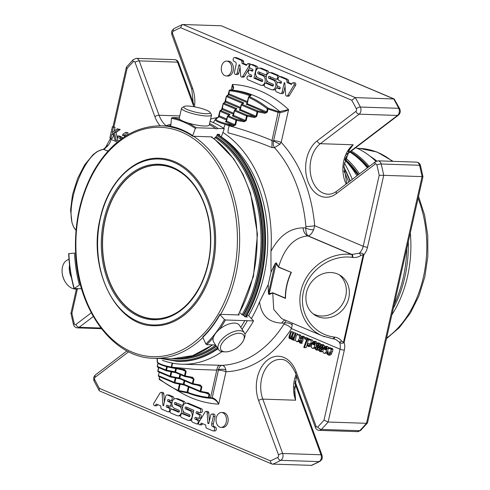 <?xml version="1.0" encoding="UTF-8"?>
<svg xmlns="http://www.w3.org/2000/svg" width="490" height="490" viewBox="0 0 490 490"><rect width="100%" height="100%" fill="white"/><g stroke="black" fill="none" stroke-linecap="round" stroke-linejoin="round"><path stroke-width="0.73" d="M184.179 307.193A76.85 54.072 91.9 0 1 154.099 318.806A76.85 54.072 91.9 0 1 102.606 240.21A76.85 54.072 91.9 0 1 159.201 165.197A76.85 54.072 91.9 0 1 173.252 168.339A76.85 54.072 91.9 0 1 188.442 178.783M344.874 159.997A106.783 75.135 91.9 0 1 356.965 175.8M344.299 162.882A129.072 90.822 91.9 0 1 352.298 179.352M343.858 167.035A129.072 90.822 91.9 0 1 350.203 180.951M343.839 170.851A129.342 91.011 91.9 0 1 348.684 182.102M314.335 341.444L315.995 341.499A124.601 87.673 91.9 0 1 315.211 342.363M240.155 109.411A0.778 0.76 54 0 1 239.249 109.919L254.622 116.62L254.561 117.539L256.742 116.393L254.622 116.62L247.254 115.23A0.778 0.533 113 0 0 246.531 115.959L247.199 116.148L247.254 115.23L235.2 110.121A0.778 0.76 -126 0 0 234.281 110.679L234.477 110.85A0.778 0.533 -67 0 1 235.2 110.121L236.921 108.872L236.535 108.523A0.778 0.533 113 0 0 235.813 109.252L223.281 103.941A0.778 0.533 -67 0 1 224.004 103.212A0.778 0.76 -126 0 0 223.085 103.764L222.276 109.466L220.77 110.562A0.778 0.76 -126 0 0 219.857 111.12L220.047 111.291A0.778 0.533 -67 0 1 220.77 110.562L229.645 114.323A0.778 0.533 113 0 0 228.922 115.052L220.047 111.291L219.048 116.822L216.317 118.807A11.876 2.211 12.7 0 0 229.357 124.338L233.51 125.122L234.967 124.699L226.57 121.14L227.581 116.651A0.778 0.533 -67 0 1 228.303 115.922A0.778 0.76 -126 0 0 227.391 116.479L235.978 120.209L236.646 120.399L236.701 119.48A0.778 0.533 113 0 0 235.978 120.209L234.967 124.699L235.629 124.889L233.454 126.04L233.51 125.122L225.847 121.869A0.778 0.533 113 0 0 226.57 121.14L227.378 116.498A0.778 0.778 0 0 1 227.679 116.038L229.4 114.789A0.778 0.76 54 0 1 230.024 114.672L229.645 114.323M215.404 119.364C214.638 120.571 217.879 122.224 225.124 124.331L229.179 125.789C244.057 129.868 258.334 134.768 272.017 140.489L278.283 111.536L268.165 108.168A154.558 108.749 -88.1 0 0 249.41 96.683L251.119 95.403A0.778 0.76 55 0 0 250.513 95.513L248.755 96.806A0.778 0.778 0 0 0 248.467 97.253L247.248 103.739L248.675 97.406A0.778 0.533 -65.5 0 1 249.41 96.683A0.778 0.753 -127.8 0 0 248.485 97.234L248.675 97.406A153.774 108.204 -88.1 0 1 267.332 108.829L267.999 109.019L268.165 108.168A0.778 0.496 128 0 0 267.332 108.829L266.634 111.953L265.176 112.369L257.814 110.985A0.778 0.533 113 0 0 257.085 111.714L257.752 111.904L257.814 110.985L242.091 104.321A0.778 0.76 -126 0 0 241.178 104.872L241.368 105.05A0.778 0.533 -67 0 1 242.091 104.321L243.812 103.065L243.426 102.722A0.778 0.533 113 0 0 242.703 103.451L226.509 96.585A0.778 0.533 -67 0 1 227.231 95.856A0.778 0.76 -126 0 0 226.319 96.414L225.51 102.116L224.004 103.212L236.535 108.523M175.567 372.602L171.751 371.885L170.734 376.369L170.073 376.185A0.778 0.533 113 0 0 170.459 376.951L170.734 376.369L179.824 378.151L192.356 383.462A0.778 0.533 113 0 0 192.742 384.227L193.017 383.652L192.356 383.462L193.366 378.972L192.294 377.906M179.763 378.77L175.941 378.053L174.93 382.543L174.268 382.353A0.778 0.533 113 0 0 174.654 383.119L174.93 382.543L184.02 384.319L200.214 391.185A0.778 0.533 113 0 0 200.6 391.951L200.875 391.375L200.214 391.185L201.225 386.696L200.153 385.63M331.222 350.166L330.94 350.644A3.124 1.648 39.8 0 0 331.007 351.563M295.746 378.121A137.617 96.83 -88.1 0 0 295.911 378.053A2.34 1.648 -88.1 0 0 296.922 376.92M178.421 391.124L178.709 390.555L178.048 390.365A0.778 0.533 114.5 0 0 178.421 391.124M251.119 95.403L250.727 95.072A0.778 0.539 111.4 0 0 250.01 95.807L249.998 95.875M221.223 25.774L393.672 98.87A230.508 162.19 91.9 0 1 398.719 108.308L360.358 107.041A3.124 1.366 153.2 0 0 356.346 108.823A227.385 159.997 -88.1 0 0 351.783 100.248L355.311 97.596L182.862 24.5L221.223 25.774L394.199 98.98L399.711 108.762A3.124 1.366 153.2 0 0 398.719 108.308A4.839 3.405 91.9 0 1 397.494 115.444L359.127 114.17A4.839 3.405 -88.1 0 0 360.358 107.041A230.508 162.19 -88.1 0 0 355.311 97.596L394.199 98.98M349.713 149.083L353.174 144.777L320.356 143.686A26.889 18.92 -88.1 0 0 310.489 173.625A26.889 18.92 -88.1 0 0 328.098 194.193C331.032 194.297 333.911 193.299 336.734 191.198A3.124 1.923 52.7 0 0 336.41 193.611L375.181 164.095A3.124 1.923 52.7 0 1 375.505 161.688L336.734 191.198M344.972 159.611L345.524 159.189A2.34 1.648 -88.1 0 0 346.161 155.82M332.679 338.676A2.34 0.998 -82.4 0 0 332.875 338.749L333.439 338.823A2.34 0.998 97.6 0 0 334.652 337.108C337.549 337.537 339.882 338.847 341.652 341.046L343.447 342.424L363.219 254.69A2.34 0.435 12.7 0 0 363.88 254.751A12.881 8.832 113 0 0 367.512 247.242L383.719 175.334L422.08 176.608C423.287 176.651 423.262 176.688 422 176.712M313.061 313.79A23.575 20.868 123.8 0 0 341.953 304.866A23.575 20.868 123.8 0 0 339.178 274.755M208.856 398.18A154.558 108.749 -88.1 0 1 188.191 393.103A0.778 0.539 -68.6 0 1 187.799 392.331L187.125 392.159L188.338 386.782M166.263 370.777L166.545 370.201L165.877 370.011A0.778 0.533 113 0 0 166.263 370.777M366.483 423.305L367.5 422.839L422.974 176.663L420.487 165.608A3.124 0.821 166.2 0 0 419.532 165.265A230.508 162.19 91.9 0 1 422.08 176.608L366.483 423.305A230.508 162.19 91.9 0 1 359.715 430.698A4.839 3.405 91.9 0 1 357.59 431.647L360.695 430.355A3.124 1.752 -136 0 1 359.715 430.698L321.354 429.424A230.508 162.19 -88.1 0 0 328.122 422.031L366.483 423.305M326.401 346.669A132.698 93.37 91.9 0 1 326.089 347.03M330.658 349.033A2.34 1.648 -88.1 0 0 331.35 350.013M296.481 375.714L294.6 391.51L295.611 400.214A26.889 18.92 91.9 0 1 296.052 374.532M99.158 390.524L94.196 381.238A3.124 1.366 -26.8 0 1 94.766 379.756A227.385 159.997 -88.1 0 0 99.335 388.331L99.158 390.524L99.715 391.02L272.122 464.097L311.738 465.359M183.952 384.944L180.136 384.221L178.709 390.555L187.125 392.159L186.88 392.76L178.476 391.136M250.727 95.072A154.558 108.749 -88.1 0 0 230.006 89.989A0.778 0.772 -97.9 0 0 229.204 90.57L229.4 90.748A0.778 0.551 -84 0 1 230.006 89.989L229.847 89.995A0.778 0.778 0 0 0 229.191 90.595L228.028 94.95M250.01 95.807A153.774 108.204 -88.1 0 0 229.4 90.748L228.738 94.76L227.231 95.856L243.426 102.722M230.024 114.672L228.303 115.922L236.701 119.48L244.063 120.871L245.521 120.448L233.467 115.34L234.477 110.85L246.531 115.959L245.521 120.448L246.188 120.638L244.008 121.79L244.063 120.871L232.744 116.069A0.778 0.533 113 0 0 233.467 115.34L234.275 110.722A0.778 0.778 0 0 1 234.569 110.238L236.29 108.988A0.778 0.76 54 0 1 236.921 108.872M238.857 65.372A0.79 0.557 91.9 0 1 239.941 65.501L240.639 75.595A1.678 1.182 -88.1 0 0 241.76 77.065A1.678 1.182 -88.1 0 0 242.63 76.575L249.085 65.936A1.58 1.115 -88.1 0 0 248.461 63.792A1.58 1.115 -88.1 0 0 248.032 63.651A1.58 1.115 -88.1 0 0 247.438 63.872L246.525 65.372L242.042 63.473L241.913 61.624A1.58 1.115 -88.1 0 0 241.343 60.35L234.949 57.642A1.978 1.39 -88.1 0 0 234.588 57.563A1.978 1.39 -88.1 0 0 233.16 59.168A1.978 1.39 -88.1 0 0 234.006 61.391L235.108 61.863A2.236 1.574 91.9 0 1 236.125 64.637L234.471 71.963A1.978 1.39 -88.1 0 0 235.727 74.498A1.978 1.39 -88.1 0 0 237.117 73.084L238.857 65.372L239.929 65.409M278.338 112.424L280.004 112.48A0.778 0.551 -88.1 0 0 279.772 111.585A154.558 108.749 -88.1 0 0 231.703 90.007C233.92 89.37 234.159 87.508 232.413 84.421L233.105 88.862L231.678 90.007A0.778 0.551 -88.1 0 0 231.654 90.007M273.653 140.667A5.464 1.017 -167.3 0 1 281.193 142.345L280.004 144.158A5.464 0.319 26.1 0 1 273.549 140.949L280.004 112.48C283.165 112.186 286.019 111.218 288.573 109.588A160.022 112.596 -88.1 0 0 232.413 84.421L231.157 89.989M278.283 111.536L279.772 111.585L288.573 109.588L281.193 142.345A127.547 89.75 -88.1 0 1 314.684 225.712L313.649 229.712C311.995 233.363 310.188 235.439 308.235 235.935L352.212 254.573A2.34 0.998 97.6 0 1 352.61 257.421L352.053 257.348A2.34 0.998 97.6 0 0 351.649 254.5C331.491 251.799 309.521 265.8 302.416 285.872C295.127 305.889 304.057 328.227 322.426 335.907L324.711 336.795M124.325 136.888L124.828 134.677L122.574 135.503L122.868 134.199L125.71 132.38L126.322 132.637L125.538 136.104M258.696 71.859A0.986 0.692 -88.1 0 0 258.267 73.751L262.812 75.674A4.937 3.473 91.9 0 1 265.164 81.175A4.937 3.473 91.9 0 1 261.58 85.346A4.937 3.473 91.9 0 1 260.674 85.144L247.946 79.748A1.978 1.39 91.9 0 1 247.003 77.549A1.978 1.39 91.9 0 1 248.436 75.883A1.978 1.39 91.9 0 1 248.798 75.962L250.77 76.795A0.986 0.692 -88.1 0 0 251.192 74.903L249.226 74.07A1.978 1.39 91.9 0 1 248.283 71.865A1.978 1.39 91.9 0 1 249.716 70.199A1.978 1.39 91.9 0 1 250.078 70.278L252.05 71.117A0.986 0.692 -88.1 0 0 252.473 69.219L250.506 68.386A1.978 1.39 91.9 0 1 249.563 66.187A1.978 1.39 91.9 0 1 250.996 64.515A1.978 1.39 91.9 0 1 251.358 64.6L255.204 66.23A1.978 1.39 91.9 0 1 256.099 68.686L253.967 78.155L261.825 81.487A0.986 0.692 -88.1 0 0 262.254 79.601L257.967 77.781A4.943 3.479 91.9 0 1 255.609 72.275A4.943 3.479 91.9 0 1 259.198 68.104A4.943 3.479 91.9 0 1 260.098 68.306L266.162 70.872A1.978 1.39 91.9 0 1 267.105 73.077A1.978 1.39 91.9 0 1 265.672 74.75A1.978 1.39 91.9 0 1 265.311 74.664L258.696 71.859M273.451 80.189A4.937 3.473 91.9 0 1 275.803 85.689A4.937 3.473 91.9 0 1 272.22 89.86A4.937 3.473 91.9 0 1 271.313 89.658L265.262 87.091A1.978 1.39 91.9 0 1 264.324 84.892A1.978 1.39 91.9 0 1 265.758 83.22A1.978 1.39 91.9 0 1 266.119 83.306L272.544 86.026A0.986 0.692 -88.1 0 0 272.973 84.139L268.612 82.289A4.943 3.479 91.9 0 1 266.254 76.789A4.943 3.479 91.9 0 1 269.843 72.612A4.943 3.479 91.9 0 1 270.743 72.814L276.715 75.344A1.978 1.39 91.9 0 1 277.659 77.549A1.978 1.39 91.9 0 1 276.225 79.215A1.978 1.39 91.9 0 1 275.864 79.135L269.335 76.367A0.986 0.692 -88.1 0 0 268.906 78.259L273.451 80.189L275.111 80.244L270.572 78.314A0.986 0.692 -88.1 0 1 270.247 76.752M110.905 138.192L109.889 137.763L112.363 126.775L113.38 127.204L112.149 132.655L117.196 128.821L118.574 129.409L114.348 132.496L116.24 140.452L114.899 139.889L113.417 133.164L111.763 134.389L110.905 138.192L112.565 138.247L113.656 134.272M120.24 138.535L117.343 137.31L117.649 135.951L120.546 137.182L120.24 138.535L121.851 138.59M221.535 66.413A7.436 5.231 91.9 0 1 226.766 61.097A7.436 5.231 91.9 0 1 231.746 68.698A7.436 5.231 91.9 0 1 226.27 75.956A7.436 5.231 91.9 0 1 221.535 66.413M294.067 85.021L287.661 95.575A1.678 1.182 91.9 0 1 286.742 96.132A1.678 1.182 91.9 0 1 285.627 94.662L284.812 82.926L284.237 82.681L282.111 92.126A2.003 1.409 91.9 0 1 280.703 93.559A2.003 1.409 91.9 0 1 280.335 93.48L276.507 91.857A1.978 1.39 91.9 0 1 275.564 89.658A1.978 1.39 91.9 0 1 276.997 87.986A1.978 1.39 91.9 0 1 277.358 88.071L279.331 88.904A0.986 0.692 -88.1 0 0 279.759 87.012L277.787 86.173A1.978 1.39 91.9 0 1 276.844 83.974A1.978 1.39 91.9 0 1 278.283 82.308A1.978 1.39 91.9 0 1 278.645 82.387L280.611 83.22A0.986 0.692 -88.1 0 0 281.04 81.328L279.067 80.495A1.978 1.39 91.9 0 1 278.124 78.29A1.978 1.39 91.9 0 1 279.563 76.624A1.978 1.39 91.9 0 1 279.925 76.703L285.933 79.251A2.003 1.409 91.9 0 1 286.901 80.93L287.018 82.547L291.507 84.445L292.426 82.939A1.58 1.115 91.9 0 1 293.014 82.724A1.58 1.115 91.9 0 1 293.443 82.859A1.58 1.115 91.9 0 1 294.067 85.021L295.727 85.076A1.58 1.115 -88.1 0 0 295.103 82.914A1.58 1.115 -88.1 0 0 294.68 82.779L293.014 82.724M222.907 132.447A121.306 85.352 91.9 0 1 270.958 251.315C279.184 235.862 289.902 228.046 303.096 227.868A9.757 6.866 -88.1 0 0 307.818 235.917L351.649 254.5L359.293 253.201C361.351 252.809 362.882 253.324 363.88 254.751L344.109 342.479C342.522 343.643 340.911 343.508 339.264 342.081L335.693 339.435M367.512 247.242A3.124 0.582 -167.3 0 1 363.206 246.28A9.757 6.695 113 0 1 359.293 253.201A2.34 0.49 57.8 0 1 360.922 255.523C358.294 257.14 355.526 257.771 352.61 257.421M363.219 254.69L360.922 255.523M343.447 342.424A2.34 0.435 12.7 0 0 344.109 342.479A12.881 8.832 113 0 1 344.329 350.123L328.122 422.031L324.019 420.151L340.017 349.162A9.757 6.695 113 0 0 339.264 342.081A2.34 1.047 142 0 0 341.652 341.046M306.495 292.469A23.575 20.868 -56.2 0 1 340.74 275.692A23.575 20.868 -56.2 0 1 344.972 306.887A23.575 20.868 -56.2 0 1 314.519 314.874A23.575 20.868 -56.2 0 1 306.495 292.469M159.667 379.64A0.778 0.496 -52 0 1 159.458 379.572L178.274 391.094A0.778 0.778 0 0 0 178.446 391.149L186.88 392.76L208.887 398.186A0.778 0.778 0 0 0 208.918 398.186L209.077 397.58L208.409 397.39A0.778 0.551 96 0 0 208.912 398.186L212.219 397.757C215.141 398.633 217.297 400.765 218.699 404.158C216.99 401.071 214.645 399.123 211.649 398.315L210.161 398.266M205.463 392.882L209.083 394.419L208.011 393.354M184.883 376.504L185.165 375.928L184.497 375.738A0.778 0.533 113 0 0 184.883 376.504M157.284 366.33A0.778 0.76 -126 0 0 157.59 367.09M157.811 370.948A0.778 0.76 -126 0 0 158.123 371.702M158.344 375.56A0.778 0.76 -126 0 0 158.656 376.32M159.189 378.813A0.778 0.735 -139.4 0 0 159.342 379.382M206.443 428.119L212.838 430.826A1.978 1.39 -88.1 0 0 213.199 430.906A1.978 1.39 -88.1 0 0 214.626 429.301A1.978 1.39 -88.1 0 0 213.781 427.078L212.678 426.606A2.236 1.574 91.9 0 1 211.662 423.832L213.315 416.506A1.978 1.39 -88.1 0 0 212.06 413.97A1.978 1.39 -88.1 0 0 210.669 415.385L208.93 423.097A0.79 0.557 91.9 0 1 207.846 422.968L207.148 412.874A1.678 1.182 -88.1 0 0 206.027 411.404A1.678 1.182 -88.1 0 0 205.157 411.894L198.701 422.533A1.58 1.115 -88.1 0 0 199.332 424.677A1.58 1.115 -88.1 0 0 199.761 424.818A1.58 1.115 -88.1 0 0 200.349 424.597L201.261 423.097L205.745 424.995L205.874 426.845A1.58 1.115 -88.1 0 0 206.443 428.119M211.821 398.327L211.674 398.315A0.778 0.551 -88.1 0 0 212.219 397.757L218.491 369.821A5.464 2.125 179.5 0 1 225.829 369.772L226 371.751A5.464 1.017 12.7 0 0 218.46 370.073M174.336 408.28A4.937 3.473 91.9 0 1 171.984 402.78A4.937 3.473 91.9 0 1 175.567 398.609A4.937 3.473 91.9 0 1 176.474 398.811L182.525 401.377A1.978 1.39 91.9 0 1 183.462 403.576A1.978 1.39 91.9 0 1 182.029 405.248A1.978 1.39 91.9 0 1 181.668 405.163L175.242 402.443A0.986 0.692 -88.1 0 0 174.814 404.33L179.175 406.179A4.943 3.479 91.9 0 1 181.533 411.68A4.943 3.479 91.9 0 1 177.944 415.857A4.943 3.479 91.9 0 1 177.043 415.655L171.071 413.125A1.978 1.39 91.9 0 1 170.128 410.92A1.978 1.39 91.9 0 1 171.561 409.254A1.978 1.39 91.9 0 1 171.923 409.334L178.452 412.102A0.986 0.692 -88.1 0 0 178.881 410.21L174.336 408.28M189.097 416.61A0.986 0.692 -88.1 0 0 189.52 414.718L184.975 412.794A4.937 3.473 91.9 0 1 182.623 407.294A4.937 3.473 91.9 0 1 186.206 403.123A4.937 3.473 91.9 0 1 187.113 403.325L199.846 408.721A1.978 1.39 91.9 0 1 200.784 410.92A1.978 1.39 91.9 0 1 199.35 412.586A1.978 1.39 91.9 0 1 198.989 412.507L197.023 411.674A0.986 0.692 -88.1 0 0 196.594 413.566L198.56 414.399A1.978 1.39 91.9 0 1 199.504 416.604A1.978 1.39 91.9 0 1 198.07 418.27A1.978 1.39 91.9 0 1 197.709 418.191L195.743 417.351A0.986 0.692 -88.1 0 0 195.314 419.25L197.28 420.083A1.978 1.39 91.9 0 1 198.223 422.282A1.978 1.39 91.9 0 1 196.79 423.954A1.978 1.39 91.9 0 1 196.429 423.868L192.582 422.239A1.978 1.39 91.9 0 1 191.688 419.783L193.82 410.314L185.961 406.982A0.986 0.692 -88.1 0 0 185.532 408.868L189.82 410.687A4.943 3.479 91.9 0 1 192.178 416.194A4.943 3.479 91.9 0 1 188.589 420.365A4.943 3.479 91.9 0 1 187.688 420.163L181.625 417.596A1.978 1.39 91.9 0 1 180.681 415.391A1.978 1.39 91.9 0 1 182.115 413.719A1.978 1.39 91.9 0 1 182.476 413.805L189.459 416.616M162.974 405.542L163.55 405.787L165.675 396.343A2.003 1.409 91.9 0 1 167.084 394.909A2.003 1.409 91.9 0 1 167.451 394.989L171.28 396.612A1.978 1.39 91.9 0 1 172.223 398.811A1.978 1.39 91.9 0 1 170.79 400.483A1.978 1.39 91.9 0 1 170.428 400.397L168.456 399.564A0.986 0.692 -88.1 0 0 168.027 401.457L169.999 402.296A1.978 1.39 91.9 0 1 170.943 404.495A1.978 1.39 91.9 0 1 169.509 406.161A1.978 1.39 91.9 0 1 169.148 406.081L167.176 405.248A0.986 0.692 -88.1 0 0 166.747 407.141L168.719 407.974A1.978 1.39 91.9 0 1 169.663 410.179A1.978 1.39 91.9 0 1 168.229 411.845A1.978 1.39 91.9 0 1 167.868 411.765L161.853 409.217A2.003 1.409 91.9 0 1 160.885 407.539L160.769 405.922L156.279 404.023L155.367 405.53A1.58 1.115 91.9 0 1 154.773 405.745A1.58 1.115 91.9 0 1 154.344 405.61A1.58 1.115 91.9 0 1 153.725 403.448L160.126 392.894A1.678 1.182 91.9 0 1 161.045 392.337A1.678 1.182 91.9 0 1 162.166 393.807L162.974 405.542L163.599 405.561M322.91 347.643L322.2 347.557L322.224 346.216L321.63 345.511L320.907 345.524L320.521 346.816L321.801 349.413L321.036 351.44L319.909 351.563L318.941 350.534L318.88 348.776L319.547 348.978C319.756 349.768 318.825 350.503 320.736 350.65L321.066 349.584L319.829 347.435L320.552 344.74L321.844 344.623L322.879 345.732L322.91 347.643L323.743 347.667M320.399 350.748L320.736 350.65M305.019 337.659L305.766 337.978L305.313 339.215L304.566 338.896L305.019 337.659L306.679 337.714L307.432 338.033L307.255 338.51M299.911 340.538L299.892 341.646L300.346 342.228L301.056 342.161L302.538 337.886L301.92 337.187L300.633 338.504L299.996 338.1L301.136 336.52L302.312 336.342L303.175 337.469C303.371 339.919 302.716 341.8 301.197 343.11L300.082 343.159L299.243 342.143L299.237 340.342L301.571 340.593L301.558 341.702M300.646 342.29L301.056 342.161M319.162 346.056L318.451 345.971L318.482 344.623L317.881 343.925L317.159 343.931L316.773 345.23L318.059 347.82L317.293 349.848L316.16 349.97L315.193 348.941L315.131 347.19L315.799 347.392C316.007 348.182 315.076 348.917 316.993 349.064L317.318 347.998L316.087 345.842L316.803 343.153L318.102 343.037L319.131 344.145L319.162 346.056L319.792 346.075M316.65 349.162L316.993 349.064M307.003 338.498L307.665 338.78L304.437 347.661L303.776 347.379L307.003 338.498L308.663 338.553L309.227 339.129M293.136 338.474L291.899 338.431L293.136 338.468L295.305 333.543L295.96 333.819L293.62 340.25L292.965 339.974L293.351 338.915L291.789 339.644L291.134 337.971L289.866 338.755L288.904 337.99L289.223 335.742L290.729 331.601L291.391 331.883L289.602 337.475L290.546 337.757L291.207 337.163L293.02 332.575L293.682 332.857L292.101 337.194L291.899 338.431L292.377 338.81M290.129 337.849L290.546 337.757M331.773 352.402L327.853 351.991L327.657 353.529L328.227 354.05L329.574 353.272L330.223 353.651L328.533 355.115L327.026 354.025L328.41 347.575L329.072 347.857L328.968 348.733L330.505 348.292L331.265 349.199L330.83 351.838L329.776 352.377L331.773 352.402L332.496 351.894L332.93 349.254L332.189 348.359L330.511 348.298M326.089 349.989L326.254 348.072L324.999 347.422L324.239 348.329L323.614 347.943L324.748 346.534L325.55 346.277L326.671 347.03L327.002 348.243L326.04 351.985L324.931 353.168L323.841 353.229L322.904 352.028L323.222 348.776L326.089 349.989M325.519 347.263L324.999 347.422L325.96 347.453M299.427 338.106L298.153 340.954L296.83 341.683L295.372 340.348L296.211 335.926L297.326 334.774L298.447 334.707L299.421 335.92L299.427 338.106L300.033 338.125M314.427 345.046L314.592 343.129L313.343 342.479L312.577 343.386L311.952 343L313.092 341.591L313.888 341.334L315.009 342.087L315.34 343.3L314.378 347.043L313.269 348.225L312.179 348.286L311.242 347.085L311.56 343.833L314.427 345.046M313.857 342.32L313.343 342.479L314.298 342.51M311.536 343.919L307.861 343.521L307.665 345.052L308.228 345.579L309.582 344.795L310.225 345.18L308.535 346.638L307.028 345.554L308.418 339.098L309.08 339.38L308.97 340.256L310.146 339.741L311.273 340.721L310.838 343.361L309.778 343.907L311.518 343.962M226.251 422.055A7.436 5.231 91.9 0 1 221.027 427.372A7.436 5.231 91.9 0 1 216.047 419.771A7.436 5.231 91.9 0 1 221.517 412.513A7.436 5.231 91.9 0 1 226.251 422.055M107.592 146.118C107.053 144.887 106.918 144.96 107.188 146.339A2.34 1.335 -144.7 0 0 105.999 146.706L110.268 138.805A3.124 0.582 12.7 0 0 111.095 139.417A9.757 6.695 -67 0 1 107.188 146.339L104.015 149.37A2.34 2.095 -99.7 0 0 102.98 149.334M68.998 259.363L68.282 259.608A15.368 10.553 71.3 0 0 62.628 266.376A15.368 10.553 71.3 0 0 62.157 272.605L62.218 273.224A13.524 9.286 71.3 0 0 65.054 281.591L65.378 282.118A15.368 10.553 71.3 0 0 78.149 288.714L78.32 288.653M193.14 111.524A13.524 2.511 -167.3 0 1 184.075 106.495A13.524 2.511 -167.3 0 1 197.476 107.426A13.524 2.511 -167.3 0 1 209.983 112.333A13.524 2.511 -167.3 0 1 193.14 111.524M220.494 346.951A13.524 6.774 -33.1 0 1 234.784 333.978A13.524 6.774 -33.1 0 1 243.72 339.846A13.524 6.774 -33.1 0 1 225.241 351.881A13.524 6.774 -33.1 0 1 220.494 346.951M228.113 94.876A0.778 0.76 54 0 1 228.738 94.76L247.26 102.612M233.687 113.27L222.062 108.278L223.073 103.788A0.778 0.778 0 0 1 223.373 103.329L224.879 102.232A0.778 0.76 54 0 1 225.51 102.116L240.37 108.413M226.797 119.07L218.828 115.628L219.845 111.138A0.778 0.778 0 0 1 220.145 110.679L221.652 109.588A0.778 0.76 54 0 1 222.276 109.466L233.473 114.213M216.317 118.807A0.778 0.76 54 0 0 215.692 118.923L218.418 116.939A0.778 0.76 54 0 1 219.048 116.822L226.582 120.019M247.046 103.604A0.778 0.76 54 0 1 246.139 104.119L265.176 112.369L265.115 113.288L257.752 111.904L256.742 116.393M241.76 77.065L243.42 77.12A1.678 1.182 -88.1 0 0 244.29 76.63L242.63 76.575M249.765 67.608L244.29 76.63M249.085 65.936L249.6 65.954M250.721 64.545A1.58 1.115 -88.1 0 0 250.121 63.847A1.58 1.115 -88.1 0 0 249.692 63.706L248.032 63.651M248.461 63.792L250.121 63.847M242.042 63.473L243.708 63.529L246.838 64.858M241.913 61.624L243.579 61.679L243.708 63.529M243.579 61.679A1.58 1.115 -88.1 0 0 243.003 60.405L241.343 60.35M234.949 57.642L236.609 57.698L243.003 60.405M236.609 57.698A1.978 1.39 -88.1 0 0 236.247 57.618L234.588 57.563M235.727 74.498L237.393 74.553A1.978 1.39 -88.1 0 0 238.783 73.139L240.076 67.412M179.806 115.94L159.06 115.254L139.191 60.883A4.839 3.405 -88.1 0 0 136.318 58.353L174.679 59.627A4.839 3.405 91.9 0 1 177.552 62.157L139.191 60.883A3.124 1.103 159.9 0 0 135.02 62.297A1.715 1.207 -88.1 0 0 133.243 61.74A3.124 1.752 44 0 1 133.219 59.645L126.414 67.161L127.094 68.428L113.931 126.824M182.862 24.5L182.17 24.641L180.608 27.691A227.385 159.997 -88.1 0 0 173.307 31.238A1.715 1.207 -88.1 0 0 172.627 33.669L192.496 88.041A30.013 21.119 -88.1 0 1 194.506 106.82M376.877 165.007A3.124 0.821 166.2 0 1 381.171 163.991A4.839 3.405 -88.1 0 0 378.109 160.843L416.476 162.117A4.839 3.405 91.9 0 1 419.532 165.265L381.171 163.991A230.508 162.19 -88.1 0 1 383.719 175.334L379.205 175.291A227.385 159.997 -88.1 0 0 376.877 165.007A1.715 1.207 -88.1 0 0 375.181 164.095M125.71 132.38L127.982 132.692L127.48 134.915M122.574 135.503L124.644 135.497M126.322 132.637L127.982 132.692M268.796 72.808A1.978 1.39 -88.1 0 0 267.828 70.928L261.764 68.361A4.943 3.479 -88.1 0 0 260.858 68.159L259.198 68.104M262.573 81.15L255.633 78.21L256.148 75.907M253.967 78.155L255.633 78.21M257.814 68.459A1.978 1.39 -88.1 0 0 256.864 66.285L253.024 64.656A1.978 1.39 -88.1 0 0 252.662 64.57L250.996 64.515M252.797 70.781L251.744 70.333A1.978 1.39 -88.1 0 0 251.382 70.254L249.716 70.199M251.517 76.465L250.464 76.017A1.978 1.39 -88.1 0 0 250.102 75.938L248.436 75.883M261.58 85.346L263.24 85.401A4.937 3.473 -88.1 0 0 264.3 85.205M266.235 83.239A4.937 3.473 -88.1 0 0 266.879 80.587M266.205 77.438A4.937 3.473 -88.1 0 0 264.471 75.73L259.933 73.806A0.986 0.692 -88.1 0 1 259.608 72.251M276.225 79.215L277.885 79.27A1.978 1.39 -88.1 0 0 278.167 79.239M279.282 76.654A1.978 1.39 -88.1 0 0 278.381 75.399L272.409 72.869A4.943 3.479 -88.1 0 0 271.503 72.667L269.843 72.612M273.291 85.695L267.779 83.361A1.978 1.39 -88.1 0 0 267.418 83.276L265.758 83.22M272.22 89.86L273.879 89.915A4.937 3.473 -88.1 0 0 275.631 89.315M276.734 88.016A4.937 3.473 -88.1 0 0 277.438 85.946M277.236 82.908A4.937 3.473 -88.1 0 0 275.111 80.244M111.763 134.389L113.423 134.444M116.24 140.452L117.9 140.508L116.008 132.551L120.234 129.464L117.196 128.821M114.348 132.496L116.008 132.551M118.574 129.409L120.234 129.464M114.176 131.118L115.04 127.259L112.363 126.775M113.38 127.204L115.04 127.259M120.546 137.182L122.212 137.237L119.315 136.006L117.649 135.951M121.918 138.541L122.212 137.237M226.27 75.956L227.936 76.011A7.436 5.231 -88.1 0 0 233.405 68.753A7.436 5.231 -88.1 0 0 228.426 61.152L226.766 61.097M287.661 95.575L289.327 95.63L295.727 85.076M293.443 82.859L295.103 82.914M291.82 83.931L288.677 82.602L288.567 80.985A2.003 1.409 -88.1 0 0 287.599 79.306L281.585 76.758A1.978 1.39 -88.1 0 0 281.223 76.679L279.563 76.624M287.018 82.547L288.677 82.602M281.358 82.89L280.305 82.442A1.978 1.39 -88.1 0 0 279.943 82.363L278.283 82.308M280.078 88.574L279.024 88.127A1.978 1.39 -88.1 0 0 278.663 88.041L276.997 87.986M280.703 93.559L282.363 93.615A2.003 1.409 -88.1 0 0 283.771 92.181L285.058 86.479M286.742 96.132L288.408 96.187A1.678 1.182 -88.1 0 0 289.327 95.63M289.204 276.936L290.987 272.507A0.778 0.472 50.6 0 1 291.048 272.783L290.374 274.045M285.315 296.695L285.523 298.404A43.91 30.111 -67 0 1 291.385 272.409L278.516 267.221L276.109 263.785L276.201 262.769L278.596 266.989L291.385 272.409L291.048 272.783M285.388 297.889L285.523 298.404L272.74 292.983L269.041 294.564L268.465 293.498L274.939 263.951L276.201 262.769M268.465 293.498L269.365 293.724L272.765 292.75L285.235 298.036L285.456 293.657M322.426 335.907L332.875 338.749A2.34 0.998 -82.4 0 0 334.094 337.034C312.841 334.37 298.453 313.214 303.414 291.918C308.063 270.578 330.866 254.365 352.053 257.348M221.982 351.655A121.306 85.352 91.9 0 1 181.894 364.211L219.587 365.252C218.264 365.491 217.346 366.998 216.843 369.766L210.559 397.702M188.987 387.057L187.799 392.331A153.774 108.204 -88.1 0 0 208.409 397.39L209.083 394.419L209.745 394.609L208.244 392.766L207.987 393.36L200.649 391.963M197.605 385.158L201.886 386.886L200.386 385.042L200.134 385.636L192.797 384.24M189.746 377.441L194.034 379.162L192.527 377.318L192.276 377.913L184.938 376.516M181.888 369.717L185.508 371.249L184.442 370.189M176.375 368.676L175.628 371.977L184.497 375.738L185.508 371.249L186.175 371.438L184.669 369.595L184.418 370.195L171.084 367.665M213.199 430.906L214.865 430.961A1.978 1.39 -88.1 0 0 216.292 429.356A1.978 1.39 -88.1 0 0 215.441 427.133L213.781 427.078M213.315 416.506L214.981 416.561L213.328 423.887A2.236 1.574 -88.1 0 0 214.344 426.661L215.441 427.133M214.981 416.561A1.978 1.39 -88.1 0 0 213.72 414.026L212.06 413.97M207.148 412.874L208.814 412.929L209.377 421.112M208.814 412.929A1.678 1.182 -88.1 0 0 207.693 411.459L206.027 411.404M199.761 424.818L201.421 424.873A1.58 1.115 -88.1 0 0 202.015 424.652L200.349 424.597M202.615 423.666L202.015 424.652M295.029 381.379L321.997 455.185A3.124 1.103 159.9 0 0 321.024 454.769A4.839 3.405 91.9 0 1 319.1 461.611L280.739 460.337A230.508 162.19 -88.1 0 1 272.691 464.226C271.325 463.957 270.596 462.842 270.505 460.888A227.385 159.997 -88.1 0 0 277.805 457.341A1.715 1.207 -88.1 0 0 278.485 454.91L258.616 400.538A30.013 21.119 -88.1 0 1 267.785 359.856A30.013 21.119 -88.1 0 1 296.23 371.91L316.093 426.282A1.715 1.207 -88.1 0 0 317.869 426.839A227.385 159.997 -88.1 0 0 324.019 420.151M71.828 313.392C70.621 313.349 70.652 313.312 71.914 313.288A227.385 159.997 -88.1 0 0 74.235 323.572A1.715 1.207 -88.1 0 0 75.932 324.484L91.25 312.822M179.199 411.772L173.589 409.389A1.978 1.39 -88.1 0 0 173.227 409.309L171.561 409.254M177.944 415.857L179.61 415.912A4.943 3.479 -88.1 0 0 180.657 415.716M182.611 413.738A4.943 3.479 -88.1 0 0 183.248 411.086M182.574 407.937A4.943 3.479 -88.1 0 0 180.841 406.235L176.48 404.385A0.986 0.692 -88.1 0 1 176.161 402.829M185.153 403.319A1.978 1.39 -88.1 0 0 184.185 401.433L178.133 398.866A4.937 3.473 -88.1 0 0 177.233 398.664L175.567 398.609M189.844 416.273L184.142 413.86A1.978 1.39 -88.1 0 0 183.781 413.774L182.115 413.719M188.589 420.365L190.255 420.42A4.943 3.479 -88.1 0 0 191.639 420.065M193.299 412.617A4.943 3.479 -88.1 0 0 191.486 410.743L187.198 408.923A0.986 0.692 -88.1 0 1 186.88 407.374M196.79 423.954L198.456 424.009A1.978 1.39 -88.1 0 0 198.732 423.979M199.681 420.916A1.978 1.39 -88.1 0 0 198.946 420.138L196.974 419.305A0.986 0.692 -88.1 0 1 196.655 417.743M198.07 418.27L199.736 418.325A1.978 1.39 -88.1 0 0 201.169 416.659A1.978 1.39 -88.1 0 0 200.226 414.454L198.254 413.621A0.986 0.692 -88.1 0 1 197.936 412.059M199.35 412.586L201.016 412.641A1.978 1.39 -88.1 0 0 202.45 410.975A1.978 1.39 -88.1 0 0 201.506 408.776L188.773 403.38A4.937 3.473 -88.1 0 0 187.872 403.178L186.206 403.123M164.395 402.045L163.825 393.862A1.678 1.182 -88.1 0 0 162.704 392.392L161.045 392.337M154.773 405.745L156.439 405.8A1.58 1.115 -88.1 0 0 157.027 405.585L157.627 404.593M155.367 405.53L157.027 405.585M168.229 411.845L169.889 411.9A1.978 1.39 -88.1 0 0 170.171 411.87M171.28 409.285A1.978 1.39 -88.1 0 0 170.379 408.029L168.413 407.196A0.986 0.692 -88.1 0 1 168.095 405.634M169.509 406.161L171.169 406.216A1.978 1.39 -88.1 0 0 172.211 405.616M172.014 402.578A1.978 1.39 -88.1 0 0 171.665 402.351L169.693 401.512A0.986 0.692 -88.1 0 1 169.375 399.95M170.79 400.483L172.449 400.538A1.978 1.39 -88.1 0 0 172.713 400.508M173.821 399.209A1.978 1.39 -88.1 0 0 172.946 396.667L169.117 395.044A2.003 1.409 -88.1 0 0 168.75 394.965L167.084 394.909M321.281 344.495L323.51 344.678L324.692 346.577M319.547 348.978L320.772 349.021M320.674 348.868L318.88 348.776M321.036 351.44L322.702 351.495L322.01 351.722L320.344 351.661M322.622 347.686L323.308 348.776L321.642 348.721M320.521 346.816L322.279 347.122M320.926 345.511L321.71 345.548M322.885 347.765L323.682 347.796M305.313 339.215L306.722 339.264M305.766 337.978L307.432 338.033M299.237 340.342L301.571 340.593M301.197 343.11L302.201 343.319L300.535 343.257M302.722 336.63L303.959 336.391L304.835 337.524L303.175 337.469M300.633 338.504L302.293 338.559M317.532 342.908L319.762 343.092L320.889 344.556M315.799 347.392L317.024 347.428M316.926 347.281L315.131 347.19M317.9 347.134L319.56 347.19L319.719 347.876L318.059 347.82M318.88 346.099L319.56 347.19M316.773 345.23L318.531 345.53M317.159 343.931L317.961 343.962M319.137 346.179L319.774 346.203M304.437 347.661L306.103 347.716L306.961 345.358M307.665 338.78L309.331 338.835M292.101 337.194L293.767 337.249L293.559 338.486M293.767 337.249L295.348 332.912L293.02 332.575M293.682 332.857L295.348 332.912M289.602 337.475L290.901 337.518M289.847 336.134L291.507 336.189L291.268 337.53M291.507 336.189L293.051 331.938L290.729 331.601M291.391 331.883L293.051 331.938M293.62 340.25L295.329 340.189M297.289 334.793L297.626 333.874L295.305 333.543M295.96 333.819L297.626 333.874M329.072 347.857L330.738 347.912L330.627 348.788L331.35 348.347M330.738 347.912L328.41 347.575M330.223 353.651L331.883 353.707L330.193 355.17L328.533 355.115M331.883 353.707L329.574 353.272M331.467 348.31L332.165 348.353M326.23 349.401L323.222 348.776M326.855 353.063L324.276 353.321M326.358 346.626L326.781 346.406M325.55 346.277L327.626 346.424L328.539 347.582M324.239 348.329L325.899 348.384L326.211 347.9M301.001 338.517L300.26 340.372M298.018 334.615L300.107 334.762L301.197 336.477M299.133 341.585L296.83 341.683M314.568 344.458L311.56 343.833M315.046 348.219L314.286 348.439M314.378 347.043L315.97 347.214M314.696 341.683L315.095 341.469M313.888 341.334L315.977 341.487L316.95 342.945M312.577 343.386L314.237 343.441L314.549 342.957M309.08 339.38L310.74 339.435L310.636 340.311L311.358 339.87M310.74 339.435L308.418 339.098M311.125 346.338L308.541 346.638M310.225 345.18L311.205 345.211M311.273 344.868L309.582 344.795M310.838 343.361L312.498 343.416L311.781 343.925M311.475 339.833L312.197 339.882L313.036 341.23M221.027 427.372L222.687 427.427A7.436 5.231 -88.1 0 0 227.917 422.111A7.436 5.231 -88.1 0 0 223.183 412.568L221.517 412.513M76.054 230.257C60.913 215.355 83.086 150.632 103.739 149.419A2.34 2.095 -99.7 0 0 102.839 149.352L103.114 149.309C103.806 149.156 104.768 148.286 105.999 146.706M62.157 272.605A15.368 10.553 71.3 0 0 65.378 282.118M209.983 112.333L211.368 114.433A15.368 2.854 -167.3 0 1 211.515 115.021A15.368 2.854 -167.3 0 1 192.227 113.515A15.368 2.854 -167.3 0 1 181.539 108.266A15.368 2.854 -167.3 0 1 181.925 107.8L184.075 106.495M225.241 351.881L223.403 351.814A15.368 7.699 -33.1 0 1 218.595 349.627A15.368 7.699 -33.1 0 1 218.007 346.216A15.368 7.699 -33.1 0 1 230.086 333.163A15.368 7.699 -33.1 0 1 244.351 332.857A15.368 7.699 -33.1 0 1 244.406 338.137L243.72 339.846M272.017 140.489L271.962 147.588C257.997 141.824 243.389 136.906 228.144 132.833A6.247 1.231 -74.7 0 1 229.179 125.789L229.357 124.338M271.907 140.893L273.549 140.949C272.948 143.65 273.255 145.891 274.474 147.668L280.004 144.158M313.649 229.712A6.247 2.309 12.3 0 1 305.791 227.954C305.76 231.972 306.575 234.63 308.235 235.935L307.818 235.917C294.239 237.191 284.5 247.548 278.596 266.989A0.778 0.533 -67 0 0 278.516 267.221M272.765 292.75A0.778 0.533 113 0 0 272.74 292.983L273.739 309.453L281.726 318.653L322.438 335.913M286.191 320.552L284.329 323.18A6.247 4.269 -166.8 0 1 292.193 324.931L291.495 328.594L340.017 349.162A3.124 0.582 -167.3 0 0 344.329 350.123M292.046 323.033L292.193 324.931M225.829 369.772C225.149 367.047 223.906 365.571 222.099 365.338C220.329 365.595 219.128 367.09 218.491 369.821L216.843 369.766M172.737 363.2A6.247 1.072 -82.8 0 0 171.751 367.157L171.31 367.077C163.703 365.595 159.023 363.886 157.272 361.969L157.07 358.6A6.247 5.917 -20.8 0 1 157.272 361.969A12.66 2.352 -167.3 0 1 157.168 361.522L157.223 361.295M69.543 265.151A15.368 10.553 71.3 0 0 71.46 277.665M211.515 115.021L209.261 125.036A15.368 2.854 -167.3 0 1 189.967 123.529A15.368 2.854 -167.3 0 1 179.279 118.28L181.539 108.266M218.595 349.627L213.658 342.045A15.368 7.699 -33.1 0 1 213.077 338.633A15.368 7.699 -33.1 0 1 225.149 325.587A15.368 7.699 -33.1 0 1 239.414 325.274L244.351 332.857M233.454 126.04L229.302 125.256A12.66 2.352 12.7 0 1 225.124 124.331A6.247 0.827 -70.8 0 1 223.667 128.27M379.205 175.291L363.206 246.28L314.684 225.712A6.247 0.747 -5 0 1 305.882 226.478A121.306 85.352 -88.1 0 0 274.474 147.668L271.962 147.588M303.096 227.868L305.791 227.954L305.882 226.478M275.209 263.559L276.109 263.785L269.041 294.564M219.587 365.252L222.099 365.338A121.306 85.352 -88.1 0 0 283.832 324.319L284.329 323.18L281.64 323.088C268.63 322.487 261.268 315.419 259.559 301.889A121.306 85.352 91.9 0 1 251.388 318.61M283.832 324.319A6.247 2.854 -147.5 0 1 291.495 328.594A127.547 89.75 -88.1 0 1 226 371.751L218.699 404.158A160.022 112.596 -88.1 0 1 178.415 391.136M217.756 348.341A118.647 83.484 91.9 0 1 177.435 361.406L178.103 361.43A118.647 83.484 -88.1 0 0 217.977 348.678M246.017 316.932A118.647 83.484 -88.1 0 0 261.544 276.544A118.647 83.484 -88.1 0 0 264.116 262.125A118.647 83.484 -88.1 0 0 265.213 229.05A118.647 83.484 -88.1 0 0 217.591 134.334M264.116 262.125L264.128 262.015A117.87 82.939 -88.1 0 0 265.219 229.161L265.213 229.05M165.553 125.924A121.306 85.352 91.9 0 1 170.943 124.123M274.939 263.951L271.001 272.275L270.958 251.315M268.379 293.075L268.214 284.623L271.001 272.275M268.214 284.623L259.559 301.889M181.894 364.211A121.306 85.352 91.9 0 1 162.337 360.291M222.57 137.788A116.308 81.836 91.9 0 1 263.853 276.005A116.308 81.836 91.9 0 1 248.608 315.64M218.062 348.8A116.308 81.836 91.9 0 1 215.514 350.362M216.341 136.869A116.308 81.836 91.9 0 1 258.757 275.839A116.308 81.836 91.9 0 1 243.591 315.327M216.421 346.283A116.308 81.836 91.9 0 1 176.964 359.048L176.406 359.029A116.308 81.836 91.9 0 0 216.237 346.001M68.888 253.563A116.308 81.836 -88.1 0 0 74.155 288.187L74.204 288.518L79.404 284.984A108.266 76.183 -88.1 0 1 74.547 253.073L68.894 253.63M74.204 288.518L81.591 288.763M219.189 135.381L219.551 134.401L217.278 134.327L216.28 137.035L215.141 137.084L214.412 139.068M212.005 137.378L212.146 136.986L211.012 136.863L193.55 136.281A116.308 81.836 91.9 0 1 220.653 314.347L220.102 314.274L219.986 314.721L220.102 314.274M180.436 119.787A117.092 82.387 -88.1 0 0 172.137 117.563L171.506 118.323L170.728 126.31L171.145 127.094C178.721 128.582 185.949 131.645 192.833 136.294L192.723 135.632L195.369 128.435L196.184 127.755L215.539 128.398L215.949 128.937L218.075 128.484L224.291 128.692L221.388 136.581M209.353 124.638A117.092 82.387 91.9 0 1 215.539 128.398M172.137 117.563L179.389 117.802M209.597 123.547A117.092 82.387 91.9 0 1 218.075 128.484M210.106 121.287A117.092 82.387 91.9 0 1 224.291 128.692M240.272 312.92L242.225 315.009L243.383 315.101L245.067 316.901L247.34 316.975L246.501 316.081M211.012 136.863A116.308 81.836 91.9 0 1 238.116 314.923L239.23 314.911L238.795 314.445M219.826 329.035A117.092 82.387 -88.1 0 0 225.443 319.982L224.451 319.505L219.986 314.721A108.266 76.183 -88.1 0 1 202.842 337.31L203.105 336.673L202.842 337.31L205.855 344.011L206.7 344.678L215.569 344.972M225.443 319.982L244.798 320.625A117.092 82.387 91.9 0 1 240.749 327.326M242.036 329.298A117.092 82.387 91.9 0 0 247.334 320.711L244.841 320.503M247.334 320.711L253.544 320.919A117.092 82.387 91.9 0 1 244.902 334.18M246.991 315.223L248.644 315.67L253.544 320.919M193.023 136.349L193.55 136.281M238.116 314.923L220.653 314.347M159.403 158.252A83.796 58.959 91.9 0 1 159.428 158.252A83.796 58.959 91.9 0 1 174.752 161.682A83.796 58.959 91.9 0 1 214.7 254.996A83.796 58.959 91.9 0 1 153.872 325.752A83.796 58.959 91.9 0 1 153.842 325.752M154.068 318.966A77.004 54.182 91.9 0 1 102.496 240.204A77.004 54.182 91.9 0 1 159.177 165.038M346.142 158.386A104.327 73.408 91.9 0 1 359.495 173.877M331.363 349.603A104.327 73.408 -88.1 0 0 331.785 349.48M367.377 167.874A104.327 73.408 -88.1 0 0 349.934 152.065M406.798 248.467A104.48 73.518 91.9 0 1 403.276 277.542A104.48 73.518 91.9 0 1 394.217 304.266M355.716 147.662A104.48 73.518 91.9 0 1 375.959 161.388M345.26 159.391A105.27 74.07 91.9 0 1 357.951 175.046M343.833 167.568A129.342 91.011 91.9 0 1 349.952 181.141M239.88 109.803L241.166 104.921M179.953 374.446L178.905 378.556L170.508 376.957M184.142 380.614L183.095 384.724L174.703 383.131M233.258 115.211A0.778 0.76 54 0 1 232.358 115.72L233.289 115.046M232.358 115.72L232.744 116.069M232.983 115.603L234.269 110.697M239.249 109.919L240.18 109.246M243.812 103.065A0.778 0.76 54 0 0 243.187 103.182L241.466 104.437A0.778 0.778 0 0 0 241.16 104.897L240.357 109.54L241.368 105.05L257.085 111.714L256.074 116.204L240.357 109.54A0.778 0.533 113 0 1 239.635 110.268M246.139 104.119L247.076 103.439M248.467 97.253L246.77 104.003M246.525 104.468A0.778 0.533 113 0 0 247.248 103.739L267.295 112.143L265.115 113.288M174.679 59.627C176.578 59.835 177.864 60.815 178.532 62.573A3.124 1.103 159.9 0 0 177.552 62.157L193.66 106.226M399.711 108.762C400.759 111.23 400.318 113.374 398.382 115.187A3.124 1.923 -127.3 0 1 397.494 115.444L346.945 153.921M348.176 151.49L353.174 144.777A26.889 18.92 91.9 0 0 346.148 184.032M345.315 158.35A2.34 1.648 -88.1 0 0 345.542 157.602M345.524 159.189L345.083 159.177M184.791 380.889L184.02 384.319A0.778 0.533 -67 0 0 184.264 385.054L174.679 383.137A0.778 0.778 0 0 1 174.514 383.088L158.797 376.424A0.778 0.533 -67 0 1 158.546 375.689L174.268 382.353L175.273 377.87M180.596 374.715L179.824 378.151A0.778 0.533 -67 0 0 180.075 378.886L170.483 376.969A0.778 0.778 0 0 1 170.324 376.92L158.264 371.812A0.778 0.533 -67 0 1 158.013 371.071L170.073 376.185L171.084 371.702M175.696 368.547L174.961 371.788L175.628 371.977A0.778 0.533 -67 0 0 175.879 372.719L166.318 370.789M167.298 366.845L166.545 370.201L174.961 371.788L174.71 372.388L166.288 370.795A0.778 0.778 0 0 1 166.128 370.752L157.731 367.194A0.778 0.533 -67 0 1 157.48 366.453L165.877 370.011L166.631 366.673M176.014 372.749A0.778 0.533 -67 0 1 175.879 372.719L184.748 376.479A0.778 0.778 0 0 0 184.908 376.528L192.576 378.004M174.734 372.376L175.781 372.657M171.126 371.714L171.763 371.83M157.866 367.218A0.778 0.533 -67 0 1 157.731 367.194A0.778 0.778 0 0 1 157.278 366.3L157.982 363.2M180.21 378.917A0.778 0.533 -67 0 1 180.075 378.886L192.607 384.197A0.778 0.778 0 0 0 192.766 384.246L200.435 385.728M178.93 378.55L179.977 378.825M175.322 377.882L175.953 377.998M158.399 371.837A0.778 0.533 -67 0 1 158.264 371.812A0.778 0.778 0 0 1 157.811 370.918L158.576 367.549M184.405 385.085A0.778 0.533 -67 0 1 184.264 385.054L200.465 391.92A0.778 0.778 0 0 0 200.624 391.969L208.293 393.452M183.125 384.717L184.167 384.999M179.518 384.05L180.149 384.172M158.932 376.455A0.778 0.533 -67 0 1 158.797 376.424A0.778 0.778 0 0 1 158.337 375.536L159.324 372.259M159.85 376.871L159.183 378.782A0.778 0.778 0 0 0 159.458 379.572A0.778 0.496 -52 0 1 159.391 378.935A153.774 108.204 -88.1 0 0 178.048 390.365L179.469 384.044M294.472 386.782L295.611 400.214L262.793 399.123L282.663 453.495L321.024 454.769L294.784 382.972M321.997 455.185L322.316 457.225C321.636 458.707 323.449 458.181 319.835 461.451A3.124 2.058 -117.7 0 1 319.1 461.611A230.508 162.19 91.9 0 1 311.052 465.5M247.475 101.669L228.726 93.719L229.198 90.619M240.584 107.469L225.29 100.922L226.307 96.457M226.368 121.012A0.778 0.76 54 0 1 226.092 121.41L227.378 116.522M230.184 89.958L231.678 90.007A0.778 0.551 -88.1 0 1 231.703 90.007L230.214 89.958M135.02 62.297L154.889 116.669A3.124 1.103 159.9 0 1 159.06 115.254A26.889 18.92 -88.1 0 0 166.073 125.728M356.346 108.823A1.715 1.207 -88.1 0 1 355.912 111.359A3.124 1.923 -127.3 0 0 359.127 114.17L320.356 143.686A3.124 1.923 -127.3 0 1 317.134 140.869A30.013 21.119 -88.1 0 0 307.965 181.557A30.013 21.119 -88.1 0 0 336.41 193.611M158.184 363.353L157.278 366.3L157.976 363.194M158.791 367.641L158.013 371.071L158.57 367.543M159.63 376.779L159.183 378.782L159.642 376.786M296.23 371.91A3.124 1.103 -20.1 0 0 295.513 373.055L315.382 427.427C316.075 429.203 317.355 430.189 319.229 430.373A4.839 3.405 -88.1 0 0 321.354 429.424A3.124 1.752 -136 0 1 317.869 426.839M295.513 373.055C291.029 363.568 286.038 359.023 280.531 359.421A26.889 18.92 -88.1 0 0 262.793 399.123A3.124 1.103 159.9 0 0 258.616 400.538M277.805 457.341A3.124 2.058 -117.7 0 0 280.739 460.337A4.839 3.405 -88.1 0 0 282.663 453.495A3.124 1.103 159.9 0 0 278.485 454.91M93.29 316.534L79.153 327.302A3.124 1.923 -127.3 0 1 75.932 324.484M100.885 328.024L79.153 327.302A4.839 3.405 -88.1 0 1 77.438 327.884L101.393 328.68M211.649 398.315A0.778 0.551 -88.1 0 0 211.674 398.315L208.918 398.186M224.8 102.306L226.3 96.432A0.778 0.778 0 0 1 226.607 95.973L228.107 94.876L228.524 93.59M224.873 102.239L225.296 100.946M221.639 109.588L223.079 103.813M218.338 117.012L219.845 111.163M226.092 121.41A0.778 0.76 54 0 1 225.467 121.526L226.398 120.846M225.467 121.526L225.847 121.869M218.411 116.945L218.834 115.652M235.629 124.889L236.646 120.399L244.008 121.79M246.188 120.638L247.199 116.148L254.561 117.539M278.332 112.461L267.999 109.019L267.295 112.143M237.117 73.084L238.783 73.139M117.343 142.069L111.095 139.417L111.365 138.211M133.243 61.74A227.385 159.997 -88.1 0 0 127.094 68.428M154.889 116.669A30.013 21.119 -88.1 0 0 160.083 125.765M172.627 33.669A3.124 1.103 -20.1 0 0 171.91 34.815L191.78 89.186A3.124 1.103 -20.1 0 1 192.496 88.041M171.91 34.815L171.592 32.775C172.278 31.293 170.459 31.819 174.079 28.549A3.124 2.058 62.3 0 0 173.307 31.238M351.783 100.248L180.608 27.691M355.912 111.359L317.134 140.869M123.725 135.228L124.693 135.258M266.162 70.872L267.828 70.928M260.098 68.306L261.764 68.361M261.825 81.487L262.193 81.499M256.099 68.686L257.409 68.729M255.204 66.23L256.864 66.285M251.358 64.6L253.024 64.656M252.05 71.117L252.411 71.13M250.078 70.278L251.744 70.333M250.77 76.795L251.131 76.808M248.798 75.962L250.464 76.017M262.812 75.674L264.471 75.73M258.267 73.751L259.933 73.806M268.906 78.259L270.572 78.314M276.715 75.344L278.381 75.399M270.743 72.814L272.409 72.869M272.544 86.026L272.906 86.038M266.119 83.306L267.779 83.361M286.901 80.93L288.567 80.985M285.933 79.251L287.599 79.306M279.925 76.703L281.585 76.758M280.611 83.22L280.972 83.233M278.645 82.387L280.305 82.442M279.331 88.904L279.692 88.917M277.358 88.071L279.024 88.127M282.111 92.126L283.771 92.181M334.652 337.108L334.094 337.034M210.565 397.672L209.077 397.58L209.745 394.609M208.244 392.766L200.875 391.375L201.886 386.886M200.386 385.042L193.017 383.652L194.034 379.162M192.527 377.318L185.165 375.928L186.175 371.438M212.678 426.606L214.344 426.661M211.662 423.832L213.328 423.887M207.846 422.968L208.948 423.005M315.382 427.427A3.124 1.103 -20.1 0 1 316.093 426.282M99.335 388.331L270.505 460.888M94.196 381.238C93.149 378.77 93.596 376.626 95.532 374.813A3.124 1.923 52.7 0 0 95.201 377.22A1.715 1.207 -88.1 0 0 94.766 379.756M95.201 377.22L128.662 351.759M77.438 327.884C75.331 327.639 73.99 326.475 73.42 324.392A3.124 0.821 -13.8 0 1 74.235 323.572M77.402 288.922L71.914 313.288M178.452 412.102L178.819 412.115M171.923 409.334L173.589 409.389M179.175 406.179L180.841 406.235M174.814 404.33L176.48 404.385M182.525 401.377L184.185 401.433M176.474 398.811L178.133 398.866M182.476 413.805L184.142 413.86M189.82 410.687L191.486 410.743M185.532 408.868L187.198 408.923M197.28 420.083L198.946 420.138M195.314 419.25L196.974 419.305M198.56 414.399L200.226 414.454M196.594 413.566L198.254 413.621M199.846 408.721L201.506 408.776M187.113 403.325L188.773 403.38M162.166 393.807L163.825 393.862M168.719 407.974L170.379 408.029M166.747 407.141L168.413 407.196M169.999 402.296L171.665 402.351M168.027 401.457L169.693 401.512M171.28 396.612L172.946 396.667M167.451 394.989L169.117 395.044M322.879 345.732L324.539 345.787M321.801 349.413L323.02 349.45M321.03 347.729L322.69 347.784M299.892 341.646L301.497 341.702M319.131 344.145L320.797 344.201M317.293 349.848L318.8 349.903M317.281 346.142L318.947 346.197M327.657 353.529L329.323 353.584M330.83 351.838L332.496 351.894M324.931 353.168L326.591 353.223M326.04 351.985L327.075 352.022M327.002 348.243L328.325 348.292M298.153 340.954L299.133 340.991M299.421 335.92L301.087 335.975M313.269 348.225L314.929 348.28M315.34 343.3L316.595 343.343M307.665 345.052L309.325 345.107M107.874 151.165L103.739 149.419L107.978 151.049M217.517 117.594A127.547 89.75 -88.1 0 0 210.596 119.101M216.776 370.122L194.359 369.338L171.751 367.157L184.669 369.595M172.315 363.121A6.247 1.072 -82.7 0 0 171.31 367.077L171.035 367.653A11.876 2.211 -167.3 0 1 157.756 362.514M281.64 323.088A9.757 6.866 91.9 0 1 285.033 320.056M217.217 134.499A118.647 83.484 91.9 0 1 260.876 276.519A118.647 83.484 91.9 0 1 245.349 316.914M216.856 135.473A117.87 82.939 91.9 0 1 259.798 276.28A117.87 82.939 91.9 0 1 244.461 316.252M217.186 347.465A117.87 82.939 91.9 0 1 163.513 358.6M214.975 137.531A115.53 81.291 91.9 0 1 257.121 275.582A115.53 81.291 91.9 0 1 242.048 314.825M215.661 345.125A115.53 81.291 91.9 0 1 183.848 357.939M75.852 256.717A107.488 75.632 -88.1 0 0 80.176 283.606M192.723 135.632A108.266 76.183 -88.1 0 0 170.728 126.31M195.369 128.435A116.308 81.836 -88.1 0 0 171.506 118.323M196.184 127.755A117.092 82.387 -88.1 0 0 187.964 122.947M212.482 344.874A116.308 81.836 91.9 0 1 171.359 358.864L192.662 355.66L212.74 344.88M205.855 344.011A116.308 81.836 -88.1 0 0 224.451 319.505M206.7 344.678A117.092 82.387 -88.1 0 0 213.315 337.598M216.059 137.029A116.308 81.836 91.9 0 1 258.199 275.821A116.308 81.836 91.9 0 1 243.163 315.095M202.921 337.475A116.308 81.836 91.9 0 1 153.897 358.282L171.359 358.864M170.753 126.095L161.62 125.795A116.308 81.836 91.9 0 1 170.839 126.849M181.435 132.012A114.746 80.74 91.9 0 1 210.841 325.219A114.746 80.74 91.9 0 1 77.671 268.771A114.746 80.74 91.9 0 1 181.435 132.012M159.373 158.252C133.249 156.8 107.751 182.801 100.205 218.252C87.471 268.563 116.081 326.358 153.811 325.752A83.796 58.959 -88.1 0 0 214.638 254.99A83.796 58.959 -88.1 0 0 174.697 161.682A83.796 58.959 -88.1 0 0 159.373 158.252L159.428 158.252M100.413 218.405A83.018 58.414 -88.1 0 0 168.321 322.683A83.018 58.414 -88.1 0 0 199.381 184.859A83.018 58.414 -88.1 0 0 100.413 218.405M103.917 219.888A77.788 54.733 -88.1 0 0 167.549 317.6A77.788 54.733 -88.1 0 0 196.655 188.46A77.788 54.733 -88.1 0 0 103.917 219.888M104.995 220.126A77.004 54.182 -88.1 0 0 154.038 318.966C173.233 318.849 188.705 307.647 200.447 285.352C209.745 265.819 212.611 244.718 209.052 222.056C206.449 207.288 201.255 194.787 193.464 184.54C183.707 172.161 172.272 165.657 159.152 165.038A77.004 54.182 -88.1 0 0 104.995 220.126M173.227 168.186A77.004 54.182 -88.1 0 0 159.152 165.038M358.527 174.612A102.845 72.361 -88.1 0 0 345.272 159.379L357.976 175.028M367.8 167.556A102.845 72.361 -88.1 0 0 354.68 155.391M331.369 349.676A103.702 72.967 -88.1 0 0 331.687 349.597M368.382 167.108A103.702 72.967 -88.1 0 0 350.448 151.673M369.24 166.459A104.48 73.518 -88.1 0 0 351.305 151.024M393.28 308.424A101.577 71.473 -88.1 0 0 404.905 276.832A101.577 71.473 -88.1 0 0 408.305 241.76M410.314 232.848A100.266 70.554 91.9 0 1 407.496 276.574A100.266 70.554 91.9 0 1 391.829 314.862M370.177 156.292A100.266 70.554 91.9 0 1 376.743 161.032M418.099 198.309A100.266 70.554 91.9 0 1 423.403 277.107A100.266 70.554 91.9 0 1 386.604 338.051M357.253 148.341L359.544 148.415A100.266 70.554 91.9 0 1 392.343 161.314M350.105 181.018L343.845 167.237M331.216 350.228L332.52 348.574M250.506 95.513L250.225 95.942M178.532 62.573L193.826 104.425M398.382 115.187L346.669 154.552M346.724 183.597L343.955 165.632L349.762 149.009M416.476 162.117C418.576 162.362 419.918 163.525 420.487 165.608M367.396 423.048L360.695 430.355M319.835 461.451L311.738 465.365M319.229 430.373L357.59 431.647M222.062 108.278L221.572 109.656M110.268 138.805L110.446 138.002M112.976 126.794L126.414 67.161M133.219 59.645L136.318 58.353M191.78 89.186L193.605 106.661M174.079 28.549L182.17 24.635M375.505 161.688L378.109 160.843M265.672 74.75L266.842 74.786M333.439 338.823L335.705 339.448M157.168 361.522C156.99 363.574 161.62 365.626 171.059 367.672L184.718 370.287M126.965 350.883L95.532 374.813M73.42 324.392L70.934 313.337L76.403 289.076M182.029 405.248L183.217 405.285M303.579 336.312L301.92 336.256M302.318 336.348L303.984 336.403M318.261 350.13L316.601 350.074M291.532 338.81L289.866 338.755M293.051 339.735L292.083 339.705M293.443 339.693L291.795 339.644L293.455 339.699M331.804 348.274L330.138 348.219M332.147 348.341L330.487 348.286M332.226 348.378L330.566 348.323M332.128 348.335L330.462 348.28M327.602 346.418L325.973 346.375M325.991 346.387L327.657 346.442M297.987 341.622L297.32 341.597M298.018 341.634L297.289 341.61M297.957 341.61L297.344 341.585M314.274 348.433L312.614 348.378M315.94 341.475L314.274 341.42L315.94 341.475M315.977 341.487L314.31 341.432M315.952 341.475L314.292 341.42M311.805 339.797L310.146 339.741M312.179 339.876L310.513 339.821M312.155 339.864L310.489 339.809L312.13 339.858M312.234 339.901L310.568 339.846M285.321 296.793C285.456 289.143 287.146 281.548 290.392 274.008M102.839 149.352L97.277 151.52L93.204 154.546L84.684 164.793L77.671 178.311L72.526 194.597L70.566 210.014L72.006 222.852L73.451 226.613L76.036 230.429M215.692 118.923L213.364 122.61M213.119 122.506L213.469 122.518M177.435 361.406L160.965 358.521M168.683 126.028L170.808 125.538M73.959 288.42C70.928 277.242 69.163 265.635 68.661 253.606M238.538 314.886L253.434 276.415L257.471 234.22L250.543 193.109L243.193 174.71L233.546 158.595L214.743 139.307L211.362 136.955M219.851 314.366C214.963 323.033 209.304 330.499 202.86 336.759M173.889 358.894L176.406 359.029M161.62 125.795C134.223 125.863 111.683 140.777 94 170.538C80.899 194.181 74.737 220.812 75.509 250.439C76.612 308.296 112.48 358.123 153.897 358.282M367.5 167.782L364.101 164.07M386.463 338.688L399.35 327.608L410.308 313.165L418.913 295.991L424.836 276.807L427.844 256.307L427.77 235.488L424.628 215.226L418.527 196.392M359.544 148.415L377 152.01L393.09 161.339"/></g></svg>
